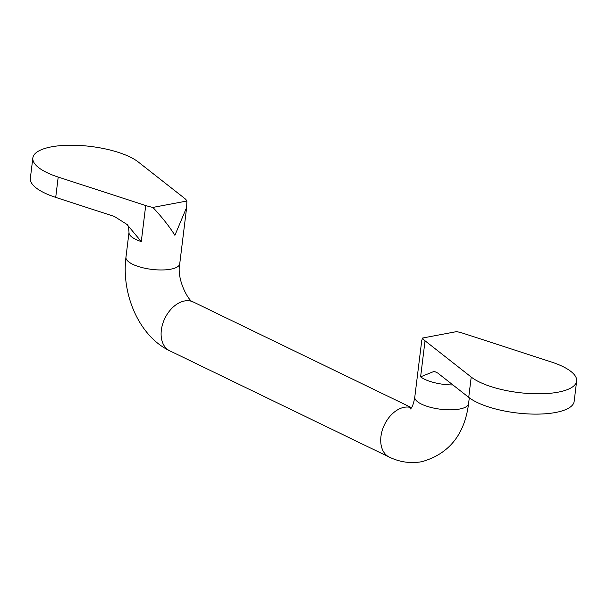 <?xml version="1.0" encoding="UTF-8"?>
<svg xmlns="http://www.w3.org/2000/svg" width="607" height="607" viewBox="0 0 607 607"><rect width="100%" height="100%" fill="white"/><g stroke="black" fill="none" stroke-linecap="round" stroke-linejoin="round"><path stroke-width="0.91" d="M471.214 377.053L468.725 397.357L437.746 373.039L434.248 371.332L420.613 376.841L425.037 340.793L471.214 377.053A55.988 18.46 -173 0 0 532.635 393.7A55.988 18.46 -173 0 0 576.65 381.09A55.988 18.46 -173 0 0 551.285 361.962L463.786 333.493A27.095 8.93 -173 0 0 456.601 331.619L422.616 338.023L421.728 340.603L414.793 397.069C413.655 403.632 412.199 407.601 410.423 408.966M174.907 235.334C169.49 226.631 162.145 217.329 152.896 207.419L186.873 201.016L186.668 207.351L174.907 235.334M425.037 340.793A27.095 8.93 -173 0 1 422.616 338.023M186.873 201.016A27.095 8.93 7 0 0 184.452 198.239L138.275 161.986A55.988 18.46 7 0 0 76.861 145.331A55.988 18.46 7 0 0 32.846 157.949A55.988 18.46 7 0 0 58.204 177.069L145.71 205.538A27.095 8.93 7 0 0 152.896 207.419M58.204 177.069L55.715 197.381L114.42 216.479L126.962 224.415L141.287 241.586A27.095 8.93 -173 0 1 129.01 232.337L125.96 257.216A27.095 8.93 7 0 0 141.34 267.391A27.095 8.93 7 0 0 170.749 269.189A27.095 8.93 7 0 0 179.733 263.817C176.28 280.017 189.505 302.688 193.238 301.975L411.485 407.654M55.715 197.381A55.988 18.46 -173 0 1 30.35 178.253L32.846 157.949M468.725 397.357A55.988 18.46 7 0 0 530.139 414.012A55.988 18.46 7 0 0 574.154 401.402L576.65 381.09M141.287 241.586L145.71 205.538M125.96 257.216C121.256 293.955 138.897 336.103 169.626 350.74A27.095 18.392 -64.2 0 1 162.6 324.184A27.095 18.392 -64.2 0 1 184.551 300.973A27.095 18.392 -64.2 0 1 193.238 301.975M420.613 376.841A27.095 8.93 7 0 0 452.921 384.952M169.626 350.74L389.239 457.079C399.732 462.17 410.651 463.695 422.002 461.669C449.081 453.824 464.605 434.498 468.574 403.678A27.095 8.93 -173 0 1 459.59 409.042A27.095 8.93 -173 0 1 430.181 407.244A27.095 8.93 -173 0 1 414.793 397.069M389.239 457.079A27.095 18.392 -64.2 0 1 382.213 430.522A27.095 18.392 -64.2 0 1 404.163 407.312A27.095 18.392 -64.2 0 1 411.432 407.729M126.954 224.408C127.978 224.636 128.669 227.284 129.01 232.337M186.668 207.351L179.733 263.817M468.574 403.678L469.294 397.797"/></g></svg>
